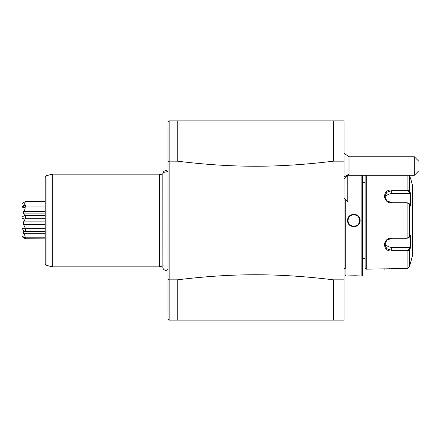 <?xml version="1.0" encoding="UTF-8"?>
<svg xmlns="http://www.w3.org/2000/svg" width="441" height="441" viewBox="0 0 441 441"><rect width="100%" height="100%" fill="white"/><g stroke="black" fill="none" stroke-linecap="round" stroke-linejoin="round"><path stroke-width="0.66" d="M344.03 161.158L333.605 161.158L333.605 120.895L344.03 120.895L344.03 320.105L169.14 320.105L167.982 318.948L167.982 279.5L169.14 279.842L169.14 161.158L167.982 161.5L167.982 171.538A3.032 3.032 -0 0 0 162.839 173.721L162.883 267.786M333.605 120.895L169.14 120.895L169.14 161.158L177.249 161.158L177.249 120.895L169.14 120.895L167.982 122.052L167.982 279.5L167.982 269.462L166.907 270.135M177.249 279.842L177.249 320.105L169.14 320.105L169.14 279.842L177.249 279.842C232.831 273.067 278.028 273.067 333.605 279.842L333.605 320.105M344.03 279.842L333.605 279.842M333.605 161.158C278.028 167.933 232.831 167.933 177.249 161.158M163.225 265.807A3.032 3.032 -0 0 0 167.982 269.462M162.839 175.088L159.41 174.173L52.314 174.173L52.314 266.827L159.41 266.827L159.41 174.173M162.839 265.912L159.41 266.827M45.214 176.924L45.214 264.076L46.073 265.195L46.073 175.805L45.214 176.924M45.214 237.809L25.523 237.809L25.523 238.879L22.05 236.734C22.05 233.504 22.05 233.504 22.05 236.734L22.05 203.466L25.523 201.449L22.05 203.455L25.098 201.791C25.341 202.441 24.834 203.643 23.577 205.396L24.498 205.396M25.098 201.791L25.523 201.449L45.214 201.449M25.523 201.509L45.214 201.509M23.577 205.396L23.577 206.327M22.05 207.876L25.098 207.386L25.523 206.956L25.523 204.949L25.098 204.949L45.214 204.949L25.308 204.949M25.523 206.956L45.214 206.956M25.098 207.386C25.341 208.45 24.834 209.833 23.577 211.531L45.214 211.531M23.577 211.531L23.577 213.891L45.214 213.891M23.577 213.891C24.834 214.133 25.341 214.629 25.098 215.384L45.214 215.666M25.523 215.666L25.523 218.742L45.214 218.742M22.05 218.196L25.098 219.116L23.577 221.862L45.214 221.862M25.098 219.116L25.523 218.742M23.577 221.862L23.577 224.546L45.214 224.546M23.577 224.546L25.523 228.642L45.214 228.642M25.523 228.642L25.523 231.349L45.214 231.349M22.05 229.59L25.098 231.492L24.751 231.85L45.214 231.85M25.523 231.349L25.098 231.492C25.341 231.933 24.834 231.955 23.577 231.558L23.577 233.306L45.214 233.306M25.523 237.809L22.05 236.277M23.577 233.306C24.834 235.147 25.341 236.519 25.098 237.434M25.098 238.73L45.214 238.879M23.34 237.556L22.8 237.208M25.098 228.218L22.05 228.444M25.098 215.384L22.05 216.889M25.098 204.949L22.05 207.027M344.03 197.811L347.751 201.526L347.751 175.639L344.03 179.261M344.03 153.225L349.007 156.77L349.007 175.303L347.751 176.538M414.32 156.77L418.95 161.406L418.95 170.667L414.32 175.303L414.32 156.77L349.007 156.77M344.03 268.563L345.187 268.563L345.187 198.968L345.187 268.563M345.882 199.663L345.882 276.094L345.187 275.399M345.882 276.094L347.618 276.094C347.265 275.702 360.484 275.702 360.132 276.094L361.868 276.094L361.868 175.303M360.132 220.5C360.479 228.653 347.265 228.636 347.618 220.5C347.271 212.347 360.484 212.364 360.132 220.5L359.669 220.5L359.624 219.816M360.132 276.094L359.713 276.049M359.503 276.027L358.55 275.934M357.127 275.834L354.261 275.735M350.397 275.846L349.217 275.934M348.506 276L348.23 276.027M353.875 214.194L352.712 214.304M353.875 226.806L355.038 226.696M362.563 175.303L362.563 275.399L361.868 276.094M365.109 182.282L365.109 267.985L365.109 175.303L365.109 182.282L362.563 182.282M366.267 175.303L366.267 269.142L365.109 267.985M366.267 269.142L407.093 268.563L409.331 266.838L410.736 262.197L409.331 266.838L409.331 250.102L407.093 251.012L391.746 251.012C382.22 251.794 382.198 237.914 391.746 238.052L407.093 238.052L409.331 237.23L410.56 234.91L410.56 247.787L409.331 250.102L408.884 249.628L407.093 250.323L391.746 250.323L386.845 248.713L384.8 244.59L386.845 240.18L391.746 238.283L407.093 238.283L408.884 237.589M410.08 193.632L410.56 193.213L409.331 190.898L410.56 193.213L410.56 206.09L409.331 203.77L407.093 202.948L391.746 202.948C382.303 203.18 382.16 189.189 391.746 189.988L407.093 189.988L409.331 190.898L408.884 191.372L410.08 193.632L391.746 193.632A6.951 6.02 180 0 0 385.054 198.042M408.658 237.848L409.331 237.23L409.331 203.77L408.658 203.152M408.884 203.411L407.093 202.717L391.746 202.717L386.851 200.82L384.8 196.41L386.845 192.287L391.746 190.677L407.093 190.677L408.884 191.372M407.093 175.303L407.093 189.988L391.746 189.988L391.746 193.632M408.884 249.628L410.08 247.368L391.746 247.368L391.746 251.012L407.093 251.012L407.093 268.563L391.614 268.563M390.076 268.597L389.034 268.646M388.163 268.701L387.76 268.734M387.011 268.801L386.272 268.883M384.894 269.06L384.337 269.142M410.56 178.803L409.634 175.303L410.56 178.803M410.736 262.197L412.594 255.245L412.594 185.755L410.736 178.803M410.08 247.368L410.56 247.787L409.331 250.102M391.746 247.368A6.951 6.02 0 0 1 385.054 242.958M347.618 220.5L348.087 220.5C347.723 213.025 360.032 213.036 359.669 220.5C360.027 227.975 347.723 227.964 348.087 220.5L348.125 221.184M348.192 219.398A5.794 5.794 0 0 1 348.655 217.992M348.825 217.661A5.794 5.794 0 0 1 349.018 217.341M349.233 217.038A5.794 5.794 0 0 1 349.465 216.746M350.264 215.969A5.794 5.794 0 0 1 350.562 215.748M350.876 215.544A5.794 5.794 0 0 1 351.201 215.362M351.538 215.202A5.794 5.794 0 0 1 351.879 215.065M352.232 214.949A5.794 5.794 0 0 1 352.591 214.855M352.954 214.784A5.794 5.794 0 0 1 353.324 214.734M353.693 214.712A5.794 5.794 0 0 1 354.062 214.712M354.432 214.734A5.794 5.794 0 0 1 354.801 214.784M355.165 214.855A5.794 5.794 0 0 1 355.523 214.949M355.876 215.065A5.794 5.794 0 0 1 356.218 215.202M356.554 215.368A5.794 5.794 0 0 1 356.879 215.55M357.188 215.748A5.794 5.794 0 0 1 357.486 215.974M358.29 216.751A5.794 5.794 0 0 1 358.522 217.044M358.731 217.347A5.794 5.794 0 0 1 358.924 217.667M359.095 217.997A5.794 5.794 0 0 1 359.244 218.334M359.619 219.767A5.794 5.794 0 0 1 359.669 220.5M348.087 220.5A5.794 5.794 0 0 0 348.131 221.233M348.506 222.666A5.794 5.794 0 0 0 348.655 223.003M348.825 223.333A5.794 5.794 0 0 0 349.018 223.653M349.228 223.956A5.794 5.794 0 0 0 349.465 224.249M350.264 225.026A5.794 5.794 0 0 0 350.562 225.252M350.876 225.45A5.794 5.794 0 0 0 351.196 225.632M351.532 225.798A5.794 5.794 0 0 0 351.874 225.935M352.227 226.051A5.794 5.794 0 0 0 352.585 226.145M352.949 226.216A5.794 5.794 0 0 0 353.318 226.266M353.688 226.288A5.794 5.794 0 0 0 354.057 226.288M354.426 226.266A5.794 5.794 0 0 0 354.796 226.216M355.159 226.145A5.794 5.794 0 0 0 355.518 226.051M355.87 225.935A5.794 5.794 0 0 0 356.218 225.798M356.548 225.638A5.794 5.794 0 0 0 356.874 225.456M357.188 225.252A5.794 5.794 0 0 0 357.486 225.031M358.285 224.254A5.794 5.794 0 0 0 358.516 223.962M358.731 223.659A5.794 5.794 0 0 0 358.924 223.339M359.095 223.008A5.794 5.794 0 0 0 359.558 221.603M52.314 266.827L52.01 266.788L52.01 174.212L52.314 174.173M349.007 173.809A13.897 11.659 180 0 1 344.03 176.786M407.093 238.283L407.093 202.717M407.093 251.012L407.093 250.323M407.093 189.988L407.093 190.677M409.331 190.898L409.331 175.303M167.982 171.538L163.087 172.525L162.839 173.721M166.13 270.305L165.32 270.261M164.559 270.013L163.534 269.208M163.319 268.911L163.005 268.26M52.01 266.788L46.073 265.195M52.01 174.212L46.073 175.805M344.03 178.853L344.779 178.511M349.007 175.303L414.32 175.303M362.563 258.718L365.109 258.718"/></g></svg>
